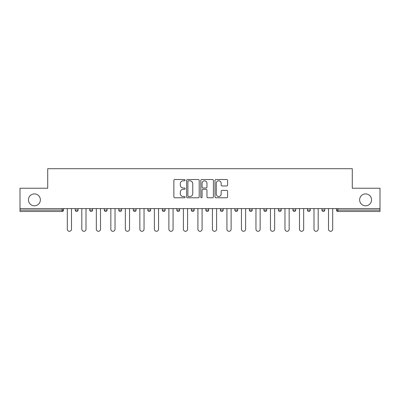 <?xml version="1.0" encoding="UTF-8"?>
<svg xmlns="http://www.w3.org/2000/svg" width="400" height="400" viewBox="0 0 400 400"><rect width="100%" height="100%" fill="white"/><g stroke="black" fill="none" stroke-linecap="round" stroke-linejoin="round"><path stroke-width="0.6" d="M40.37 199.86A5.955 5.955 0 0 1 34.42 205.815A5.955 5.955 0 0 1 28.465 199.86A5.955 5.955 0 0 1 34.42 193.905A5.955 5.955 0 0 1 40.37 199.86M371.535 199.86A5.955 5.955 0 0 1 365.58 205.815A5.955 5.955 0 0 1 359.63 199.86A5.955 5.955 0 0 1 365.58 193.905A5.955 5.955 0 0 1 371.535 199.86M185.115 180.16A0.64 0.64 0 0 0 184.48 179.52L174.775 179.52A0.915 0.915 0 0 0 173.865 180.435L173.865 196.87A0.915 0.915 0 0 0 174.775 197.78L184.48 197.78A0.64 0.64 0 0 0 185.115 197.145A0.64 0.64 0 0 0 184.48 196.505L183.22 196.505A2.92 2.92 0 0 1 180.3 193.58L180.3 192.21A2.92 2.92 0 0 1 183.22 189.29L184.48 189.29A0.64 0.64 0 0 0 185.115 188.65A0.64 0.64 0 0 0 184.48 188.01L183.22 188.01A2.92 2.92 0 0 1 180.3 185.09L180.3 183.72A2.92 2.92 0 0 1 183.22 180.8L184.48 180.8A0.64 0.64 0 0 0 185.115 180.16M226.685 185.96A0.915 0.915 0 0 0 227.6 185.045L227.6 180.435A0.915 0.915 0 0 0 226.685 179.52L215.91 179.52A0.915 0.915 0 0 0 214.995 180.435L214.995 196.87A0.915 0.915 0 0 0 215.91 197.78L226.685 197.78A0.915 0.915 0 0 0 227.6 196.87L227.6 191.3A0.915 0.915 0 0 0 226.685 190.385L222.075 190.385A0.915 0.915 0 0 0 221.16 191.3L221.16 194.06A2.445 2.445 0 0 1 218.72 196.505A2.445 2.445 0 0 1 216.275 194.06L216.275 183.24A2.445 2.445 0 0 1 218.72 180.8A2.445 2.445 0 0 1 221.16 183.24L221.16 185.045A0.915 0.915 0 0 0 222.075 185.96L226.685 185.96M20 208.605L20 188.235L47.72 188.235L47.72 168.7L352.28 168.7L352.28 188.235L380 188.235L380 208.605L20 208.605L20 210.095L62.14 210.095L62.14 208.605M199.2 180.435A0.915 0.915 0 0 0 198.29 179.52L187.515 179.52A0.915 0.915 0 0 0 186.6 180.435L186.6 196.87A0.915 0.915 0 0 0 187.515 197.78L198.29 197.78A0.915 0.915 0 0 0 199.2 196.87L199.2 180.435M201.71 179.52L212.485 179.52A0.915 0.915 0 0 1 213.4 180.435L213.4 196.87A0.915 0.915 0 0 1 212.485 197.78L207.875 197.78A0.915 0.915 0 0 1 206.96 196.87L206.96 190.205A0.915 0.915 0 0 0 206.05 189.29L202.99 189.29A0.915 0.915 0 0 0 202.075 190.205L202.075 197.145A0.64 0.64 0 0 1 201.44 197.78A0.64 0.64 0 0 1 200.8 197.145L200.8 180.435A0.915 0.915 0 0 1 201.71 179.52M62.14 211.49A1.395 1.395 0 0 0 63.535 210.095L62.14 210.095L62.14 211.49A1.395 1.395 0 0 0 63.535 210.095L63.535 208.605L63.535 210.095A1.395 1.395 0 0 1 62.14 211.49L20 211.49L20 210.095M380 208.605L380 211.49L337.86 211.49A1.395 1.395 0 0 1 336.465 210.095L336.465 208.605M75.255 208.605L75.255 210.095L75.255 208.605M76.65 211.49A1.395 1.395 0 0 1 75.255 210.095A1.395 1.395 0 0 0 76.65 211.49A1.395 1.395 0 0 0 78.045 210.095L78.045 208.605L78.045 210.095A1.395 1.395 0 0 1 76.65 211.49A1.395 1.395 0 0 1 75.255 210.095L78.045 210.095A1.395 1.395 0 0 1 76.65 211.49M89.765 208.605L89.765 210.095L89.765 208.605M92.56 208.605L92.56 210.095L92.56 208.605M104.28 208.605L104.28 210.095L104.28 208.605M107.07 208.605L107.07 210.095L107.07 208.605M121.58 208.605L121.58 210.095L118.79 210.095A1.395 1.395 0 0 0 120.185 211.49A1.395 1.395 0 0 1 118.79 210.095L118.79 208.605M133.3 208.605L133.3 210.095L133.3 208.605M136.095 208.605L136.095 210.095L136.095 208.605M147.815 208.605L147.815 210.095L147.815 208.605M150.605 208.605L150.605 210.095L150.605 208.605M162.325 208.605L162.325 210.095L162.325 208.605M165.115 208.605L165.115 210.095L165.115 208.605M176.835 208.605L176.835 210.095L176.835 208.605M179.63 208.605L179.63 210.095A1.395 1.395 0 0 1 178.235 211.49A1.395 1.395 0 0 1 176.835 210.095L179.63 210.095A1.395 1.395 0 0 1 178.235 211.49M191.35 208.605L191.35 210.095L191.35 208.605M194.14 208.605L194.14 210.095L194.14 208.605M205.86 208.605L205.86 210.095L205.86 208.605M208.65 208.605L208.65 210.095L208.65 208.605M220.37 208.605L220.37 210.095L220.37 208.605M223.165 208.605L223.165 210.095A1.395 1.395 0 0 1 221.765 211.49A1.395 1.395 0 0 1 220.37 210.095A1.395 1.395 0 0 0 221.765 211.49A1.395 1.395 0 0 0 223.165 210.095A1.395 1.395 0 0 1 221.765 211.49A1.395 1.395 0 0 1 220.37 210.095L223.165 210.095M236.28 211.49A1.395 1.395 0 0 0 237.675 210.095L237.675 208.605L237.675 210.095A1.395 1.395 0 0 1 236.28 211.49A1.395 1.395 0 0 1 234.885 210.095L234.885 208.605M249.395 208.605L249.395 210.095L249.395 208.605M252.185 208.605L252.185 210.095A1.395 1.395 0 0 1 250.79 211.49A1.395 1.395 0 0 1 249.395 210.095A1.395 1.395 0 0 0 250.79 211.49A1.395 1.395 0 0 1 249.395 210.095L252.185 210.095A1.395 1.395 0 0 1 250.79 211.49M266.7 208.605L266.7 210.095A1.395 1.395 0 0 1 265.3 211.49A1.395 1.395 0 0 1 263.905 210.095L263.905 208.605M281.21 208.605L281.21 210.095A1.395 1.395 0 0 1 279.815 211.49A1.395 1.395 0 0 1 278.42 210.095L278.42 208.605M295.72 208.605L295.72 210.095A1.395 1.395 0 0 1 294.325 211.49A1.395 1.395 0 0 1 292.93 210.095L292.93 208.605M310.235 208.605L310.235 210.095A1.395 1.395 0 0 1 308.835 211.49A1.395 1.395 0 0 1 307.44 210.095L307.44 208.605M324.745 208.605L324.745 210.095A1.395 1.395 0 0 1 323.35 211.49A1.395 1.395 0 0 1 321.955 210.095L321.955 208.605M91.165 211.49A1.395 1.395 0 0 1 89.765 210.095A1.395 1.395 0 0 0 91.165 211.49A1.395 1.395 0 0 0 92.56 210.095A1.395 1.395 0 0 1 91.165 211.49A1.395 1.395 0 0 1 89.765 210.095L92.56 210.095A1.395 1.395 0 0 1 91.165 211.49M105.675 211.49A1.395 1.395 0 0 1 104.28 210.095A1.395 1.395 0 0 0 105.675 211.49A1.395 1.395 0 0 0 107.07 210.095A1.395 1.395 0 0 1 105.675 211.49A1.395 1.395 0 0 1 104.28 210.095L107.07 210.095A1.395 1.395 0 0 1 105.675 211.49M121.58 210.095A1.395 1.395 0 0 1 120.185 211.49A1.395 1.395 0 0 0 121.58 210.095A1.395 1.395 0 0 1 120.185 211.49A1.395 1.395 0 0 1 118.79 210.095M134.7 211.49A1.395 1.395 0 0 1 133.3 210.095A1.395 1.395 0 0 0 134.7 211.49A1.395 1.395 0 0 0 136.095 210.095A1.395 1.395 0 0 1 134.7 211.49A1.395 1.395 0 0 1 133.3 210.095L136.095 210.095A1.395 1.395 0 0 1 134.7 211.49M149.21 211.49A1.395 1.395 0 0 1 147.815 210.095A1.395 1.395 0 0 0 149.21 211.49A1.395 1.395 0 0 0 150.605 210.095A1.395 1.395 0 0 1 149.21 211.49A1.395 1.395 0 0 1 147.815 210.095L150.605 210.095M163.72 211.49A1.395 1.395 0 0 1 162.325 210.095A1.395 1.395 0 0 0 163.72 211.49A1.395 1.395 0 0 0 165.115 210.095A1.395 1.395 0 0 1 163.72 211.49A1.395 1.395 0 0 1 162.325 210.095L165.115 210.095M192.745 211.49A1.395 1.395 0 0 1 191.35 210.095L194.14 210.095A1.395 1.395 0 0 1 192.745 211.49A1.395 1.395 0 0 0 194.14 210.095M207.255 211.49A1.395 1.395 0 0 1 205.86 210.095A1.395 1.395 0 0 0 207.255 211.49A1.395 1.395 0 0 0 208.65 210.095A1.395 1.395 0 0 1 207.255 211.49A1.395 1.395 0 0 1 205.86 210.095L208.65 210.095A1.395 1.395 0 0 1 207.255 211.49M188.52 180.8A0.64 0.64 0 0 0 187.88 181.44L187.88 195.865A0.64 0.64 0 0 0 188.52 196.505L189.84 196.505A2.92 2.92 0 0 0 192.765 193.58L192.765 183.72A2.92 2.92 0 0 0 189.84 180.8L188.52 180.8M206.96 183.285A2.445 2.445 0 0 0 204.52 180.845A2.445 2.445 0 0 0 202.075 183.285L202.075 187.1A0.915 0.915 0 0 0 202.99 188.01L206.05 188.01A0.915 0.915 0 0 0 206.96 187.1L206.96 183.285M67.3 229.21L67.3 208.605L67.3 229.21A2.095 2.095 0 0 0 69.395 231.3A2.095 2.095 0 0 0 71.49 229.21L71.49 208.605M81.815 229.21L81.815 208.605L81.815 229.21A2.095 2.095 0 0 0 83.905 231.3A2.095 2.095 0 0 0 86 229.21L86 208.605M96.325 229.21L96.325 208.605L96.325 229.21A2.095 2.095 0 0 0 98.42 231.3A2.095 2.095 0 0 0 100.51 229.21L100.51 208.605M110.835 229.21L110.835 208.605L110.835 229.21A2.095 2.095 0 0 0 112.93 231.3A2.095 2.095 0 0 0 115.025 229.21L115.025 208.605M125.35 229.21L125.35 208.605L125.35 229.21A2.095 2.095 0 0 0 127.44 231.3A2.095 2.095 0 0 0 129.535 229.21L129.535 208.605M139.86 229.21L139.86 208.605L139.86 229.21A2.095 2.095 0 0 0 141.955 231.3A2.095 2.095 0 0 0 144.045 229.21L144.045 208.605M154.37 229.21L154.37 208.605L154.37 229.21A2.095 2.095 0 0 0 156.465 231.3A2.095 2.095 0 0 0 158.56 229.21L158.56 208.605M168.885 229.21L168.885 208.605L168.885 229.21A2.095 2.095 0 0 0 170.975 231.3A2.095 2.095 0 0 0 173.07 229.21L173.07 208.605M183.395 229.21L183.395 208.605L183.395 229.21A2.095 2.095 0 0 0 185.49 231.3A2.095 2.095 0 0 0 187.58 229.21L187.58 208.605M197.905 229.21L197.905 208.605L197.905 229.21A2.095 2.095 0 0 0 200 231.3A2.095 2.095 0 0 0 202.095 229.21L202.095 208.605M212.42 229.21L212.42 208.605L212.42 229.21A2.095 2.095 0 0 0 214.51 231.3A2.095 2.095 0 0 0 216.605 229.21L216.605 208.605M226.93 229.21L226.93 208.605L226.93 229.21A2.095 2.095 0 0 0 229.025 231.3A2.095 2.095 0 0 0 231.115 229.21L231.115 208.605M241.44 229.21L241.44 208.605L241.44 229.21A2.095 2.095 0 0 0 243.535 231.3A2.095 2.095 0 0 0 245.63 229.21L245.63 208.605M255.955 229.21L255.955 208.605L255.955 229.21A2.095 2.095 0 0 0 258.045 231.3A2.095 2.095 0 0 0 260.14 229.21L260.14 208.605M270.465 229.21L270.465 208.605L270.465 229.21A2.095 2.095 0 0 0 272.56 231.3A2.095 2.095 0 0 0 274.65 229.21L274.65 208.605M284.975 229.21L284.975 208.605L284.975 229.21A2.095 2.095 0 0 0 287.07 231.3A2.095 2.095 0 0 0 289.165 229.21L289.165 208.605M299.49 229.21L299.49 208.605L299.49 229.21A2.095 2.095 0 0 0 301.58 231.3A2.095 2.095 0 0 0 303.675 229.21L303.675 208.605M314 229.21L314 208.605L314 229.21A2.095 2.095 0 0 0 316.095 231.3A2.095 2.095 0 0 0 318.185 229.21L318.185 208.605M328.51 229.21L328.51 208.605L328.51 229.21A2.095 2.095 0 0 0 330.605 231.3A2.095 2.095 0 0 0 332.7 229.21L332.7 208.605M337.86 208.605L337.86 210.095L380 210.095M336.465 210.095L337.86 210.095L337.86 211.49M237.675 210.095L234.885 210.095M265.3 211.49A1.395 1.395 0 0 0 266.7 210.095L263.905 210.095M279.815 211.49A1.395 1.395 0 0 0 281.21 210.095L278.42 210.095M294.325 211.49A1.395 1.395 0 0 0 295.72 210.095L292.93 210.095M308.835 211.49A1.395 1.395 0 0 0 310.235 210.095L307.44 210.095M323.35 211.49A1.395 1.395 0 0 0 324.745 210.095L321.955 210.095"/></g></svg>
